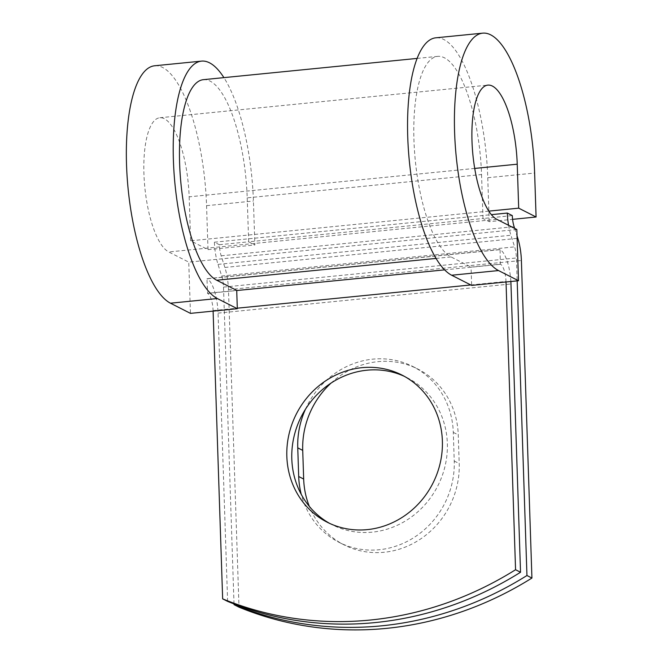 <?xml version="1.0" encoding="UTF-8"?>
<svg xmlns="http://www.w3.org/2000/svg" width="663" height="663" viewBox="0 0 663 663"><rect width="100%" height="100%" fill="white"/><g stroke="black" fill="none" stroke-linecap="round" stroke-linejoin="round"><path stroke-width="0.5" stroke-dasharray="3.31 2.49" d="M331.019 383.115A82.527 76.552 117 0 1 417.897 369.076A82.527 76.552 117 0 1 458.257 434.903L459.21 463.57A82.527 76.552 117 0 1 384.126 552.271A82.527 76.552 117 0 1 344.031 544.862A82.527 76.552 117 0 1 309.323 506.375M305.428 409.295A82.527 76.552 117 0 1 412.925 366.548A82.527 76.552 117 0 1 453.293 432.375L454.238 461.042A82.527 76.552 117 0 1 379.153 549.743A82.527 76.552 117 0 1 339.058 542.334A82.527 76.552 117 0 1 301.259 494.391M329.71 523.43A82.527 76.552 -63 0 0 332.171 524.74A82.527 76.552 -63 0 0 372.266 532.149A82.527 76.552 -63 0 0 445.279 465.161A82.527 76.552 -63 0 0 406.983 377.62A82.527 76.552 -63 0 0 404.48 376.402M510.858 281.493A29.843 9.589 84.3 0 0 500.068 249.653L500.341 264.189L471.053 267.098L471.658 285.397M506.018 281.974L506.002 281.452A14.918 4.79 84.3 0 0 500.548 264.288L500.341 264.189M213.105 311.113L213.088 310.591A14.918 4.79 84.3 0 0 207.635 293.427L206.939 278.684L499.861 249.545M227.616 601.391L218.052 313.118A29.843 9.589 84.3 0 0 207.146 278.783L206.939 278.684M234.014 603.927L223.497 287.104A14.918 4.79 -95.7 0 0 221.699 276.015L218.003 264.38A29.843 9.589 84.3 0 1 214.406 242.202L219.378 244.73A14.918 4.79 84.3 0 0 221.177 255.819L224.873 267.454A29.843 9.589 -95.7 0 1 228.47 289.632L239.003 607.175M508.562 225.296A29.843 9.589 84.3 0 0 510.924 235.249L514.621 246.876A14.918 4.79 -95.7 0 1 516.419 257.973L517.181 280.872M514.637 228.387L517.041 235.953M214.406 242.202L491.358 214.655M236.716 290.402L207.428 293.319M203.367 79.676A101.489 32.595 84.3 0 1 247.208 197.856L481.545 174.543A101.489 32.595 84.3 0 0 437.704 56.372A101.489 32.595 84.3 0 0 414.458 150.344A101.489 32.595 84.3 0 0 451.055 256.929L471.053 267.098M247.208 197.856L248.666 241.813L483.004 218.508L489.211 221.666L512.574 219.345M481.545 174.543L483.004 218.508L512.3 215.591M219.378 244.73L248.666 241.813L254.882 244.97L253.423 201.013A120.136 38.587 84.3 0 0 223.92 77.637M516.825 229.497L188.756 262.134L190.455 313.367M474.708 168.427L189.162 196.828A67.916 21.813 84.3 0 0 159.824 117.749A67.916 21.813 84.3 0 0 144.269 180.634A67.916 21.813 84.3 0 0 168.758 251.965L188.756 262.134M189.162 196.828L190.621 240.793L208.016 249.636L206.558 205.679A120.136 38.587 84.3 0 0 154.653 65.778M489.211 221.666L487.761 177.709A120.136 38.587 84.3 0 0 435.856 37.808M208.016 249.636L254.882 244.97M488.797 211.132L190.621 240.793M207.146 278.783L500.068 249.653M228.47 289.632L521.391 260.493M223.497 287.104L516.419 257.973M218.052 313.118L510.974 283.979M213.088 310.591L237.304 308.179M470.796 284.957L506.002 281.452M221.699 276.015L514.621 246.876M218.003 264.38L510.924 235.249M207.635 293.427L236.724 290.535M444.608 269.858L500.548 264.288M436.022 258.421L451.055 256.929M221.177 255.819L514.098 226.68M224.873 267.454L517.795 238.315M453.293 432.375L458.257 434.903M454.238 461.042L459.21 463.57M496.827 219.329L168.758 251.965M206.558 205.679L253.423 201.013M487.761 177.709L534.627 173.043M339.058 542.334L344.031 544.862M406.983 377.62L402.018 375.092M417.151 58.41L437.704 56.372M332.171 524.74L327.199 522.212M412.925 366.548L417.897 369.076M159.824 117.749L487.893 85.113"/><path stroke-width="0.99" d="M309.323 506.375A82.527 76.552 117 0 1 303.671 479.042L302.718 450.376A82.527 76.552 117 0 1 331.019 383.115M301.259 494.391A82.527 76.552 117 0 1 298.698 476.515L297.753 447.848A82.527 76.552 117 0 1 305.428 409.295M367.294 529.621A82.527 76.552 -63 0 0 440.315 462.633A82.527 76.552 -63 0 0 402.018 375.092A82.527 76.552 -63 0 0 361.923 367.683A82.527 76.552 -63 0 0 288.902 434.671A82.527 76.552 -63 0 0 327.199 522.212A82.527 76.552 -63 0 0 367.294 529.621M404.48 376.402A82.527 76.552 -63 0 0 366.888 370.211A82.527 76.552 -63 0 0 294.215 435.74A82.527 76.552 -63 0 0 329.71 523.43M510.858 281.493A29.843 9.589 84.3 0 1 510.974 283.979L520.538 572.252L515.565 569.724L506.018 281.974M520.538 572.252A349.691 324.364 117 0 1 227.616 601.391L222.652 598.863L213.105 311.113M517.041 235.953L517.795 238.315A29.843 9.589 -95.7 0 1 521.391 260.493L531.925 578.045L526.952 575.517A349.691 324.364 -63 0 1 234.039 604.648L234.014 603.927M234.039 604.648L239.003 607.175A349.691 324.364 -63 0 0 531.925 578.045M517.181 280.872L526.952 575.517M222.652 598.863A349.691 324.364 -63 0 0 515.565 569.724M491.358 214.655L507.328 213.063L512.3 215.591A14.918 4.79 84.3 0 0 514.098 226.68L514.637 228.387M507.328 213.063A29.843 9.589 84.3 0 0 508.562 225.296M417.151 58.41L203.367 79.676A101.489 32.595 84.3 0 0 180.129 173.648A101.489 32.595 84.3 0 0 216.718 280.234L236.716 290.402L237.321 308.701L190.455 313.367L170.457 303.198L217.323 298.532L237.321 308.701M451.66 275.228A120.136 38.587 84.3 0 1 408.342 149.051A120.136 38.587 84.3 0 1 435.856 37.808L482.722 33.15A120.136 38.587 84.3 0 1 534.627 173.043L536.085 217L518.69 208.157L517.231 164.2A67.916 21.813 84.3 0 0 487.893 85.113A67.916 21.813 84.3 0 0 472.338 147.998A67.916 21.813 84.3 0 0 496.827 219.329L516.825 229.497L518.524 280.731L471.658 285.397L451.66 275.228L498.526 270.562L518.524 280.731M223.92 77.637A120.136 38.587 84.3 0 0 201.527 61.12L154.653 65.778A120.136 38.587 84.3 0 0 127.139 177.021A120.136 38.587 84.3 0 0 170.457 303.198M201.527 61.12A120.136 38.587 84.3 0 0 174.004 172.363A120.136 38.587 84.3 0 0 217.323 298.532M482.722 33.15A120.136 38.587 84.3 0 0 455.208 144.393A120.136 38.587 84.3 0 0 498.526 270.562M518.69 208.157L488.797 211.132M512.574 219.345L536.085 217M298.698 476.515L303.671 479.042M237.304 308.179L470.796 284.957M236.724 290.535L444.608 269.858M216.718 280.234L436.022 258.421M297.753 447.848L302.718 450.376M517.231 164.2L474.708 168.427"/></g></svg>
